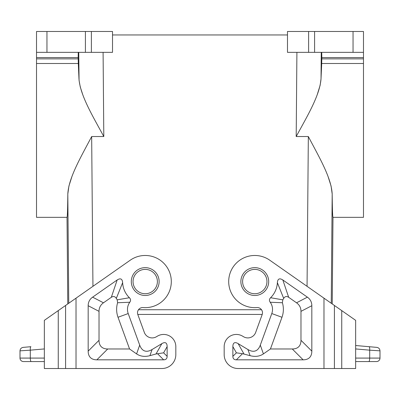 <?xml version="1.0" encoding="UTF-8"?>
<svg xmlns="http://www.w3.org/2000/svg" width="400" height="400" viewBox="0 0 400 400"><rect width="100%" height="100%" fill="white"/><g stroke="black" fill="none" stroke-linecap="round" stroke-linejoin="round"><path stroke-width="0.6" d="M317.2 94.785L320.135 85.295L321.025 78.86C319.755 95.68 306.95 116.595 296.195 136.535L296.91 52.35M138.485 309.74L261.515 309.74M287.48 52.35L287.48 31.48L308.61 31.48L308.61 52.35L287.48 52.35M78.25 52.37L78.17 57.565L36.52 57.565L36.52 217.34L67.02 217.34C67.4 216.995 67.665 209.22 67.815 194.01C68.655 177.545 81.185 156.605 91.665 136.535L92.945 286.32M262.215 314.435L137.785 314.435A5.215 5.215 0 0 0 137.825 314.555L144.33 332.42A8.35 8.35 0 0 0 156.48 336.715L157.375 336.18A12.175 12.175 0 0 1 175.825 346.61L175.825 354.61A13.915 13.915 0 0 1 161.915 368.52L58.26 368.52L58.26 310.605L44.35 320.35L44.35 368.52L58.26 368.52M23.48 361.565A3.48 3.48 0 0 1 20 358.085A3.48 3.48 0 0 0 23.48 361.565L44.35 361.565M20 350.84L30.31 350.165C30.2 348.11 30.4 346.955 30.91 346.7L23.175 347.375C21.235 347.725 20.18 348.88 20 350.84L20 358.085L44.35 358.085M363.48 57.565L321.83 57.565L321.7 63.5L363.48 63.5L363.48 31.48L308.61 31.48M363.48 63.5L363.48 217.34L332.98 217.34L332.225 303.945M287.48 34.955L112.52 34.955M328.175 176.87L331.085 186.05L332.185 194.01C332.335 209.22 332.6 216.995 332.98 217.34M314.595 31.48L314.595 52.35L308.61 52.35M363.48 52.35L314.595 52.35M157.39 281.565A12.175 12.175 0 0 1 145.215 293.74A12.175 12.175 0 0 1 133.045 281.565A12.175 12.175 0 0 1 145.215 269.39A12.175 12.175 0 0 1 157.39 281.565A12.175 12.175 0 0 1 145.215 293.74M321.83 57.565L321.735 52.35M129.405 297.725L117.195 299.84A33.455 33.455 0 0 1 116.315 298.41L122.635 282.655A22.61 22.61 0 0 0 129.405 297.725C130.78 299.13 130.905 300.635 129.79 302.25A12.175 12.175 0 0 0 128.21 313.555L139.695 345.115A49.46 17.045 109.5 0 0 152.1 349.505L161.86 343.63A25.455 6.955 119.5 0 1 167.13 346.61L167.13 356.35L163.615 352.83L156.01 353.975L149.92 355.67C144.795 357.01 140.35 356.42 136.59 353.9L129.565 348.98L107.715 348.98A46.015 17.39 135 0 1 99.02 340.285L99.02 311.355L88.175 305.71L88.175 351.13A46.015 17.39 135 0 0 96.87 359.825L163.65 359.825A18.405 6.955 -135 0 0 167.13 356.35M128.21 313.555L118.02 317.265L129.565 348.98M129.79 302.25L117.61 302.74A23.02 23.02 0 0 0 118.02 317.265M117.195 299.84L117.61 302.74M99.02 311.355A45.785 20.87 -152.5 0 1 103.47 302.805L111.315 297.31L117.165 279.975C120.48 277.885 122.305 278.78 122.635 282.655M111.315 297.31C113.355 295.985 115.02 296.35 116.315 298.41M117.165 279.975L92.625 297.16A45.785 20.87 -152.5 0 0 88.175 305.71M58.26 310.605L130.255 260.195A26.085 26.085 0 0 1 170.39 274.715A26.085 26.085 0 0 1 143.145 307.57A5.215 5.215 0 0 0 137.825 314.555M175.825 346.61L175.825 354.61M331.25 303.26L332.185 194.01C331.345 177.545 318.815 156.605 308.335 136.535L307.055 286.32M224.175 346.61L224.175 354.61L224.175 346.61A12.175 12.175 0 0 1 242.625 336.18L243.52 336.715A8.35 8.35 0 0 0 255.67 332.42L262.175 314.555A5.215 5.215 0 0 0 256.855 307.57A26.085 26.085 0 0 1 229.61 274.715A26.085 26.085 0 0 1 269.745 260.195L355.65 320.35L355.65 368.52L341.74 368.52L341.74 310.605M224.175 354.61A13.915 13.915 0 0 0 238.085 368.52L341.74 368.52M376.52 361.565L355.65 361.565L376.52 361.565A3.48 3.48 0 0 0 380 358.085L355.65 358.085M368.79 361.565A3.48 0.9 -90 0 0 369.69 358.085L369.69 350.165L380 350.84C379.82 348.88 378.765 347.725 376.825 347.375L369.09 346.7C369.6 346.955 369.8 348.11 369.69 350.165L355.65 348.935M369.09 346.7L355.65 345.52L369.09 346.7M372.76 350.365L376.985 350.64M380 350.84L380 358.085M242.61 281.565A12.175 12.175 0 0 1 254.785 269.39A12.175 12.175 0 0 1 266.955 281.565A12.175 12.175 0 0 1 254.785 293.74A12.175 12.175 0 0 1 242.61 281.565A12.175 12.175 0 0 1 254.785 269.39A12.175 12.175 0 0 1 266.955 281.565M232.87 356.35L236.385 352.83L242.495 353.68L236.35 359.825A18.405 6.955 -45 0 1 232.87 356.35L232.87 346.61A25.455 6.955 60.5 0 1 238.14 343.63L247.9 349.505A49.46 17.045 70.5 0 0 260.305 345.115L271.79 313.555A12.175 12.175 0 0 0 270.21 302.25L282.39 302.74L282.805 299.84A33.455 33.455 0 0 0 283.685 298.41C284.98 296.35 286.645 295.985 288.685 297.31L296.53 302.805A45.785 20.87 -27.5 0 1 300.98 311.355L300.98 340.285A46.015 17.39 45 0 1 292.285 348.98L270.435 348.98L263.41 353.9C259.65 356.42 255.205 357.01 250.08 355.67L247.9 349.505M242.495 353.68L250.08 355.67M236.35 359.825L303.13 359.825A46.015 17.39 45 0 0 311.825 351.13L311.825 305.71L300.98 311.355M270.21 302.25C269.095 300.635 269.22 299.13 270.595 297.725A22.61 22.61 0 0 0 277.365 282.655C277.695 278.78 279.52 277.885 282.835 279.975L307.375 297.16A45.785 20.87 -27.5 0 1 311.825 305.71M270.435 348.98L281.98 317.265A23.02 23.02 0 0 0 282.39 302.74M270.595 297.725L282.805 299.84M277.365 282.655L283.685 298.41M112.52 52.35L91.39 52.35L91.39 31.48L112.52 31.48L112.52 52.35M36.52 57.565L36.52 52.35L91.39 52.35M67.775 303.945L67.02 217.34M36.52 52.35L36.52 31.48L91.39 31.48M71.825 176.87L68.915 186.05L67.815 194.01L68.75 303.26M103.09 52.35L103.805 136.535C93.05 116.595 80.245 95.68 78.975 78.86L78.3 63.5L36.52 63.5M78.17 57.565L78.3 63.5M78.75 52.35L79.075 80.415L80.265 86.96L82.8 94.785M321.7 63.5L321.025 78.86L321.25 52.35M31.21 361.565A3.48 0.9 -90 0 1 30.31 358.085L30.31 350.165L44.35 348.935M103.805 136.535L91.665 136.535M308.335 136.535L296.195 136.535M321.815 58.87L363.48 58.87M353.045 31.48L353.045 52.35M161.86 343.63L156.01 353.975M149.92 355.67L152.1 349.505M139.695 345.115L136.59 353.9M103.47 302.805L92.625 297.16M167.13 346.61L163.615 352.83M88.175 351.13L99.02 340.285M96.87 359.825L107.715 348.98M163.65 359.825L157.505 353.68M76.025 298.165L76.025 368.52M65.59 305.475L65.59 368.52M145.215 267.65A13.915 13.915 0 0 0 131.305 281.565A13.915 13.915 0 0 0 145.215 295.48A13.915 13.915 0 0 0 159.13 281.565A13.915 13.915 0 0 0 145.215 267.65M334.41 368.52L334.41 305.475M323.975 368.52L323.975 298.165M236.385 352.83L232.87 346.61M292.285 348.98L303.13 359.825M282.835 279.975L288.685 297.31M307.375 297.16L296.53 302.805M271.79 313.555L281.98 317.265M260.305 345.115L263.41 353.9M300.98 340.285L311.825 351.13M243.99 353.975L238.14 343.63M254.785 295.48A13.915 13.915 0 0 1 240.87 281.565A13.915 13.915 0 0 1 254.785 267.65A13.915 13.915 0 0 1 268.695 281.565A13.915 13.915 0 0 1 254.785 295.48M78.185 58.87L36.52 58.87M46.955 52.35L46.955 31.48M85.405 52.35L85.405 31.48"/></g></svg>
